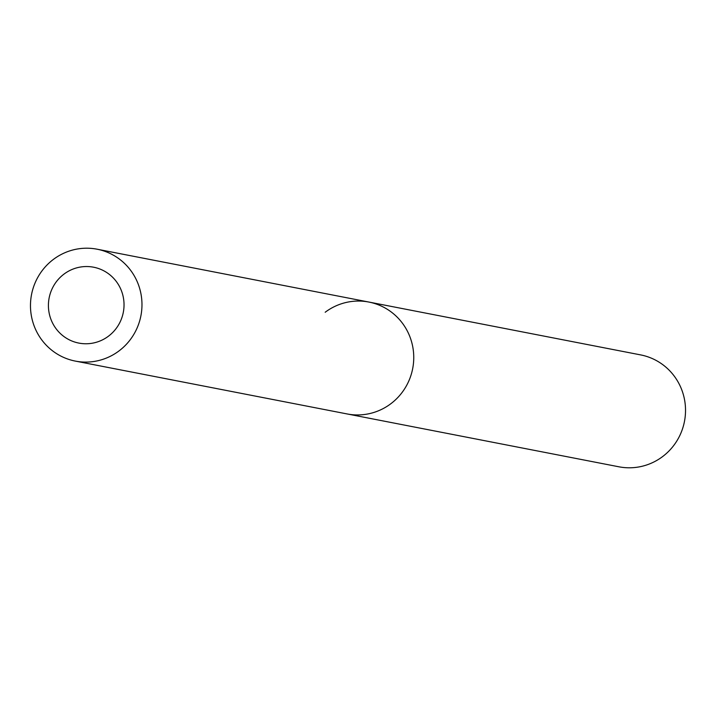<?xml version="1.0" encoding="UTF-8"?>
<svg xmlns="http://www.w3.org/2000/svg" width="716" height="716" viewBox="0 0 716 716"><rect width="100%" height="100%" fill="white"/><g stroke="black" fill="none" stroke-linecap="round" stroke-linejoin="round"><path stroke-width="1.07" d="M75.35 361.097A56.994 55.705 -79 0 0 136.649 329.002A56.994 55.705 -79 0 0 97.099 249.204A56.994 55.705 -79 0 0 35.8 281.298A56.994 55.705 -79 0 0 75.35 361.097L347.126 413.946A56.994 55.705 -79 0 0 408.424 381.852A56.994 55.705 -79 0 1 347.126 413.946L618.901 466.796A56.994 55.705 -79 0 0 680.2 434.702A56.994 55.705 -79 0 0 640.65 354.903L368.874 302.054A56.994 55.705 -79 0 0 325.189 312.248M368.874 302.054A56.994 55.705 -79 0 1 408.424 381.852A56.994 55.705 -79 0 0 368.874 302.054L97.099 249.204M52.026 288.978A38.646 37.778 101 0 1 93.599 267.211A38.646 37.778 101 0 1 120.422 321.323A38.646 37.778 101 0 1 78.849 343.089A38.646 37.778 101 0 1 52.026 288.978"/></g></svg>
